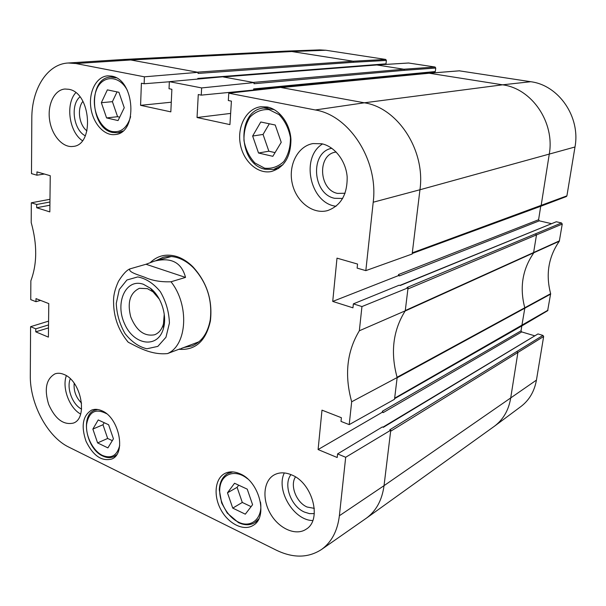 <?xml version="1.0" encoding="UTF-8"?>
<svg xmlns="http://www.w3.org/2000/svg" width="606" height="606" viewBox="0 0 606 606"><rect width="100%" height="100%" fill="white"/><g stroke="black" fill="none" stroke-linecap="round" stroke-linejoin="round"><path stroke-width="0.91" d="M118.927 92.286L124.253 107.754L118.049 120.571L106.58 117.92L101.346 102.709L107.36 89.87L118.927 92.286M117.041 91.892L112.405 101.664L117.587 116.7L119.693 117.178M101.346 102.709L112.405 101.664M106.58 117.92L117.587 116.7M275.23 125.025L281.229 142.327L272.829 156.318L258.527 153.015L252.641 136.032L260.777 121.995L275.23 125.025M269.299 123.783L263.049 134.441L268.859 151.205L275.048 152.621M252.641 136.032L263.049 134.441M258.527 153.015L268.859 151.205M108.618 424.761L113.436 438.812L107.898 447.887L97.596 442.91L92.862 429.071L98.233 419.935L108.618 424.761M104.194 422.7L102.975 424.753L107.663 438.449L112.307 440.66M92.862 429.071L102.975 424.753M97.596 442.91L107.663 438.449M247.233 489.148L252.588 504.707L245.309 514.176L232.742 508.108L227.477 492.814L234.545 483.255L247.233 489.148M238.696 485.186L237.097 487.338L242.302 502.45L251.104 506.639M227.477 492.814L237.097 487.338M232.742 508.108L242.302 502.45M164.241 314.249L163.453 323.937C161.825 329.543 158.84 333.156 154.515 334.792C144.251 336.625 136.32 330.634 130.714 316.832C127.131 302.371 130.032 292.865 139.41 288.312L147.409 288.645L153.03 291.842L159.355 299.212M143.47 284.312C125.904 277.904 114.655 302.72 124.609 323.869C133.873 345.473 158.09 348.958 163.476 328.323C167.294 315.37 161.166 296.516 150.462 288.282L143.47 284.312M146.001 264.261L154.575 261.088C171.286 257.05 181.603 262.496 185.527 277.412L171.006 281.775C160.832 282.131 152.068 280.623 144.705 277.253C138.176 274.844 127.927 272.049 129.896 268.897L146.001 264.261L185.527 277.412M127.04 340.822L128.252 342.254C137.251 346.677 150.735 355.214 167.506 353.586L179.997 348.859M345.685 457.272L337.587 453.917L382.348 426.95L383.333 427.328L537.976 333.929L542.946 335.406L389.772 429.813L390.764 430.192L345.685 457.272L339.375 515.751C337.497 531.007 331.527 542.256 321.475 549.513C308.234 558.043 293.228 558.285 276.442 550.233L68.781 447.099C47.435 436.911 29.777 403.588 30.3 375.417L30.588 326.687L48.578 321.135M155.734 260.777L163.135 257.285C167.801 256.035 172.695 256.217 177.8 257.823C183.27 259.595 188.421 262.86 193.253 267.61C206.866 282.457 212.532 299.887 210.244 319.9C207.737 333.27 201.631 341.958 191.943 345.95L183.906 347.48M178.876 349.283C195.397 350.556 205.904 341.117 210.396 320.968C212.767 300.182 206.888 282.078 192.753 266.655C187.731 261.724 182.383 258.338 176.71 256.505C166.499 253.528 157.749 255.49 150.47 262.406M376.606 64.993L222.546 76.803L169.354 81.658L169.029 88.718L171.877 89.287L170.831 111.86L140.577 105.33L141.403 83.211L144.137 83.757L144.402 76.818L198.124 72.326L198.064 73.44L353.798 62.251L386.37 60.433L385.734 59.449L325.869 50.253L319.62 49.897L285.365 51.146L291.812 51.533L130.744 59.971L75.848 63.524L144.402 76.818M30.588 326.687L35.777 328.838L35.754 331.846L48.397 337.118L48.783 303.606L36.004 298.622L35.981 301.69L30.747 299.637L30.861 280.79C37.193 263.921 37.307 244.506 31.201 222.553L31.315 202.798L36.708 204.487L36.686 207.737L49.828 211.903L50.245 175.71L36.951 171.892L36.928 175.202L31.489 173.627L31.815 118.458C31.656 89.105 47.192 63.956 68.19 63.001L75.848 63.524M337.587 453.917L337.209 457.515L318.097 449.554L321.991 410.148L341.39 417.716L341.004 421.405L349.207 424.624L394.521 399.278L397.157 377.53L351.677 401.786L349.207 424.624M361.949 306.56L353.366 303.864L399.149 285.214L400.195 285.517L556.308 221.751L561.512 222.955L406.997 287.517L408.05 287.827L361.949 306.56L359.335 330.785C346.867 351.488 344.314 375.152 351.677 401.786M353.366 303.864L352.95 307.825L332.724 301.424L336.997 258.141L357.555 264.057L357.123 268.11L365.827 270.632L412.156 254.012L419.95 189.761L373.205 202.23L365.827 270.632M428.836 73.265L280.517 87.431L228.78 93.188L315.264 109.966C349.51 115.345 378.629 160.688 373.205 202.23M228.78 93.188L228.318 100.528L231.416 101.141L229.924 124.609L197.041 117.519L198.276 94.544L201.245 95.134L201.646 87.923L254.081 82.583L253.997 83.734L404.535 70.296L435.744 68.046L435.07 67.024L408.611 63.016M169.354 81.658L201.646 87.923M101.861 410.762C119.094 417.473 126.457 453.636 111.815 459C101.74 461.658 93.15 455.773 86.044 441.327C80.886 426.079 82.727 415.678 91.551 410.133C94.688 408.891 98.127 409.103 101.861 410.762M240.059 473.809C259.459 481.528 268.458 517.304 253.111 525.402C243.665 531.424 228.492 523.834 220.955 509.82C213.267 495.897 214.872 478.816 224.614 473.589C229.144 471.218 234.295 471.286 240.059 473.809M267.269 106.989C279.502 109.322 290.092 123.7 290.948 139.463C290.774 156.901 284.222 167.589 271.306 171.528C257.535 174.376 242.938 160.938 240.181 143.395C237.188 125.889 246.809 108.315 260.913 106.732L267.269 106.989M111.474 76.098C135.146 79.234 138.123 133.471 115.072 134.555C104.111 136.047 92.763 123.162 90.809 107.368C88.665 91.597 96.498 76.523 107.694 75.848L111.474 76.098M64.069 374.5C81.234 380.879 88.264 418.435 73.311 423.102C63.388 425.23 55.169 418.996 48.654 404.407C44.071 389.09 46.185 378.909 54.994 373.857C57.79 372.879 60.812 373.091 64.069 374.5M291.675 474.922C312.552 482.959 322.347 519.857 306.159 529.197C295.955 536.196 279.154 528.78 270.632 514.085C261.936 499.495 263.375 481.081 273.95 475.036C279.116 472.157 285.025 472.119 291.675 474.922M321.801 143.774C334.732 146.47 345.905 160.908 347.162 176.869C347.42 194.496 340.883 205.745 327.535 210.608C312.704 214.675 296.107 201.578 292.228 183.376C288.092 165.233 297.69 146.152 312.946 143.577L321.801 143.774M68.773 89.287C91.112 92.574 94.665 145.342 72.978 146.432C62.653 147.917 51.722 135.358 49.594 119.927C47.291 104.52 54.411 89.764 64.956 89.021L68.773 89.287M331.815 148.281C309.764 152.114 312.355 194.026 334.603 198.306L342.67 198.457M345.087 193.253L337.497 193.397C318.87 189.883 317.089 154.712 335.618 152.114L336.171 152.015M322.543 143.948C300.091 157.568 310.196 203.51 336.065 206.252M79.939 96.884C70.038 105.005 73.576 130.138 85.294 135.797M86.969 130.881C79.113 125.222 76.795 108.588 82.916 101.353M75.773 92.71C65.243 104.088 69.205 132.047 82.393 140.668M70.296 378.78C66.304 388.067 72.515 404.778 81.59 409.08M81.575 403.111C76.03 397.665 73.561 391.044 74.174 383.25M66.342 375.697C61.835 387.696 69.402 408.065 80.628 414.057M290.986 474.627C283.04 484.444 290.872 506.343 304.401 512.062L309.446 513.623L314.309 513.6M314.317 508.381L307.083 507.017C296.311 502.488 289.729 485.376 295.478 476.945M284.343 472.93C275.632 489.951 293.683 520.539 312.772 520.531M382.439 411.209L383.265 412.58L521.721 331.921L521.031 330.846L382.439 411.209L382.318 412.224L383.265 412.58M398.566 274.51L399.437 275.904L539.31 220.834L538.59 219.743L398.566 274.51L398.437 275.616L399.437 275.904M140.577 105.33L171.278 102.217M68.19 63.001L123.404 59.479L130.744 59.971L198.124 72.326M35.777 328.838L48.541 324.922M35.754 331.846L48.503 327.899M201.245 95.134L253.558 90.059L253.641 88.915L435.313 71.553L435.744 68.046M432.563 72.94L432.722 72.515M197.041 117.519L230.636 113.413M223.409 76.962L254.081 82.583M390.764 430.192L384.037 485.664L339.375 515.751M408.05 287.827L405.255 310.817L359.335 330.785M540.719 206.282L538.59 219.743M332.724 301.424L398.437 275.616M539.31 220.834L551.308 223.622M36.928 175.202L44.367 174.02M31.315 202.798L49.98 199.291M36.708 204.487L49.942 202.01M36.686 207.737L49.912 205.222M405.255 310.817L405.126 311.022C393.014 330.459 390.332 352.54 397.082 377.265L397.157 377.53M386.37 60.433L386.007 63.842L197.798 78.432L197.761 79.068M385.742 64.41L386.007 63.842M434.426 72.326L435.313 71.553M459.696 70.804L429.2 73.228L502.579 84.817C531.863 88.544 555.043 122.435 549.241 154.31L541.128 205.623L540.56 206.343L566.36 196.549L566.913 195.859L574.988 146.993C580.677 116.973 558.747 85.181 530.735 81.719L459.363 70.834M556.308 221.751L399.877 285.426M535.681 234.037L536.446 235.204L533.485 253.308C522.357 269.632 519.478 287.865 524.841 307.992L521.811 325.93L547.642 310.719L550.642 293.69C545.567 274.435 548.46 256.944 559.315 241.211L562.247 224.061L561.512 222.955M394.597 398.672L521.804 325.93L521.031 330.846M521.721 331.921L534.454 335.732M537.976 333.929L382.924 427.169M517.1 351.722L517.835 352.874L510.638 398.407C508.57 410.345 503.185 419.61 494.481 426.192L520.781 406.641C529.182 400.293 534.401 391.446 536.439 380.113L543.65 336.504L542.946 335.406M35.981 301.69L40.572 300.402M144.137 83.757L169.347 81.772M318.097 449.554L382.318 412.224M130.638 116.67C127.109 127.987 120.867 132.926 111.936 131.487C99.058 128.631 90.377 106.171 96.142 90.748C101.505 74.924 119.109 74.349 127.419 90.483M112.716 132.487L117.693 132.782L122.798 131.032M116.178 77.818L110.716 77.091C87.832 77.5 89.855 128.351 112.451 132.464L117.693 132.782L121.018 132.358M264.633 168.188L254.884 162.961C249.286 156.924 245.65 149.477 243.976 140.637C243.748 131.676 245.778 123.806 250.051 117.034C255.452 111.64 261.769 109.163 269.003 109.61L279.063 114.64C284.934 120.761 288.721 128.419 290.425 137.615C290.547 146.887 288.335 154.878 283.782 161.582C278.162 166.756 271.776 168.953 264.633 168.188M265.307 169.256L273.624 169.453L282.926 164.771M274.17 109.595L263.792 108.004C236.302 110.027 237.908 164.188 265.057 169.241L273.624 169.453L278.654 168.453M119.715 445.357C117.132 455.614 111.375 458.969 102.437 455.424C93.013 450.887 85.454 435.941 86.597 424.268C89.029 411.595 95.68 408.08 106.558 413.709M97.831 409.505L94.665 410.247C80.083 415.095 86.203 448.735 102.634 455.962C106.671 457.924 110.428 458.144 113.898 456.606L116.625 454.765M260.482 502.041C263.148 518.365 250.982 528.78 238.188 521.978C226.227 516.221 217.433 498.473 220.183 485.838C222.675 473.028 236.226 469.294 247.657 478.884M232.916 471.9L227.773 473.483C222.493 476.664 219.667 482.118 219.296 489.83L221.652 502.965L227.242 513.07L238.34 522.539C244.453 525.447 249.952 525.478 254.831 522.622L258.815 518.834M116.254 303.424L119.284 289.501L126.896 280.01L137.736 276.927C145.955 278.449 153.492 283.373 160.348 291.698C166.014 301.508 169.036 311.969 169.422 323.089L165.961 337.254L157.848 346.382L146.841 348.776C138.751 346.806 131.479 341.739 125.01 333.565C119.67 324.134 116.753 314.09 116.254 303.424M171.006 281.775C189.595 305.038 187.163 345.352 167.506 353.586M281.442 87.597L364.35 102.8L315.264 109.966M530.735 81.719L502.579 84.817L364.35 102.8C397.763 107.747 425.639 150.409 419.95 189.761L574.988 146.993M536.439 380.113L384.037 485.664C382.06 500.124 376.182 510.956 366.403 518.16L321.475 549.513M123.404 59.479L285.365 51.146M325.869 50.253L291.812 51.533L353.131 61.214L197.298 72.175M385.734 59.449L353.131 61.214L353.798 62.251M408.883 63.001L376.909 64.971L403.838 69.228L253.187 82.424M435.07 67.024L403.838 69.228L404.535 70.296M459.522 70.796L429.025 73.228L281.343 87.582M566.913 195.859L412.3 252.831M562.247 224.061L407.906 288.979M559.474 240.84L405.293 310.552M559.315 241.211L405.126 311.022M550.642 293.69L397.082 377.265M550.665 294.099L397.127 377.78M548.006 310.181L394.65 398.203M543.65 336.504L390.643 431.252M494.481 426.192L366.403 518.16M110.716 77.091L114.095 76.856M263.792 108.004L268.92 107.391M113.898 456.606L115.988 455.636M94.665 410.247L96.786 409.376M254.831 522.622L257.694 520.827M227.773 473.483L230.704 471.877M153.03 291.842L150.462 288.282M163.453 323.937L163.476 328.323M180.974 348.594L198.98 341.769M154.575 261.088L171.286 256.535M129.896 268.897C126.669 270.178 122.866 274.306 118.488 281.298C115.004 288.895 113.36 295.63 113.564 301.485C113.564 316.976 118.458 330.565 128.252 342.254M193.253 267.61L192.753 266.655M210.244 319.9L210.396 320.968M223.319 76.947L376.758 64.963M412.216 253.497L540.544 206.343M408.747 62.994L376.765 64.963M253.573 89.832L434.593 72.334"/></g></svg>
